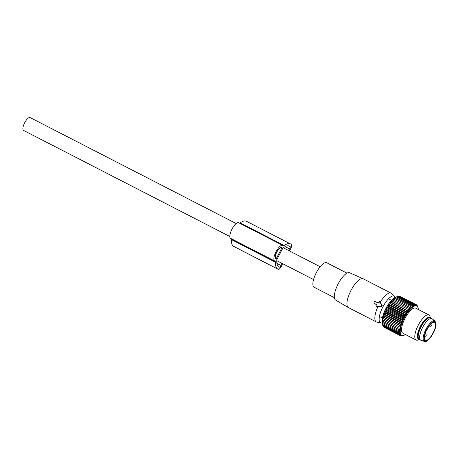 <?xml version="1.0" encoding="UTF-8"?>
<svg xmlns="http://www.w3.org/2000/svg" width="459" height="459" viewBox="0 0 459 459"><rect width="100%" height="100%" fill="white"/><g stroke="black" fill="none" stroke-linecap="round" stroke-linejoin="round"><path stroke-width="0.69" d="M229.821 236.5L23.541 130.413A7.212 2.49 -62.8 0 1 24.706 122.702A7.212 2.49 -62.8 0 1 30.139 117.584L236.161 223.539M379.163 301.632A0.35 0.333 -58.7 0 1 379.427 301.787L381.521 305.258A0.706 0.66 -58.7 0 1 380.953 306.337L376.879 306.641A0.35 0.333 -58.7 0 1 376.581 306.142L377.223 304.919L373.993 303.261A0.35 0.333 -58.7 0 1 373.861 302.797L374.515 301.552A0.35 0.333 -58.7 0 1 374.974 301.391L378.205 303.055L378.847 301.827A0.35 0.333 -58.7 0 1 379.163 301.632L379.461 301.638M378.377 303.015L375.255 301.408L374.624 301.626L374.974 301.391M373.97 302.871L374.154 303.508L373.97 302.871M377.155 305.051L373.993 303.261M382.158 322.895A15.004 5.181 -62.8 0 1 381.033 322.947L376.862 322.12A16.185 5.588 -62.8 0 1 376.334 321.943A16.185 5.588 -62.8 0 1 377.837 306.905L381.423 306.887L382.209 305.39L379.851 301.867L378.979 301.919M380.178 302.447A16.185 5.588 -62.8 0 1 383.139 298.132A16.185 5.588 -62.8 0 1 391.137 293.158A16.185 5.588 -62.8 0 1 391.59 293.479L394.688 296.388A15.004 5.181 -62.8 0 1 395.302 297.334M376.334 321.943L348.438 307.593A16.185 5.588 -62.8 0 1 348.341 307.541A16.185 5.588 -62.8 0 1 355.243 283.782A16.185 5.588 -62.8 0 1 363.144 278.762A16.185 5.588 -62.8 0 1 363.241 278.808L391.137 293.158M376.713 306.239L377.166 306.979L377.837 306.905M381.033 322.947A15.004 5.181 -62.8 0 1 379.817 314.673A15.004 5.181 -62.8 0 1 386.857 300.702A15.004 5.181 -62.8 0 1 394.688 296.388M363.144 278.762L349.712 272.778A15.365 5.307 117.2 0 0 342.213 277.54A15.365 5.307 117.2 0 0 335.661 300.094L348.341 307.541M334.387 297.661L314.157 287.259A13.776 4.756 -62.8 0 1 313.646 279.244A13.776 4.756 -62.8 0 1 319.952 266.989A13.776 4.756 -62.8 0 1 326.762 262.755L346.993 273.157M418.115 335.845A10.907 3.764 -62.8 0 1 418.109 335.764A10.907 3.764 -62.8 0 1 426.681 319.097L427.708 318.443A12.129 4.188 117.2 0 0 418.172 336.981A12.129 4.188 117.2 0 0 418.178 337.067A12.129 4.188 117.2 0 0 419.296 339.476L420.765 340.228A12.129 4.188 -62.8 0 1 419.646 337.824A12.129 4.188 -62.8 0 1 424.15 324.8A12.129 4.188 -62.8 0 1 431.856 318.661A12.129 4.188 -62.8 0 1 432.068 318.787L434.954 320.95L436.05 323.503C436.721 329.705 428.069 343.458 424.432 341.416A11.527 3.982 -62.8 0 1 423.152 339.04A11.527 3.982 -62.8 0 1 427.61 326.389A11.527 3.982 -62.8 0 1 434.954 320.95M431.856 318.661L430.393 317.903A12.129 4.188 117.2 0 0 427.708 318.443M424.432 341.416L420.989 340.326A12.129 4.188 -62.8 0 1 420.765 340.228M424.397 338.346A10.161 3.506 -62.8 0 1 428.172 327.439A10.161 3.506 -62.8 0 1 434.627 322.298A10.161 3.506 -62.8 0 1 435.568 324.318A10.161 3.506 -62.8 0 1 431.793 335.225A10.161 3.506 -62.8 0 1 425.338 340.366A10.161 3.506 -62.8 0 1 424.397 338.346M405.446 334.536A16.449 5.68 -62.8 0 1 404.132 335.236A16.449 5.68 -62.8 0 1 400.225 332.041A16.449 5.68 -62.8 0 1 407.999 311.971A16.449 5.68 -62.8 0 1 418.12 308.035L416.795 305.005L416.875 305.987L416.284 304.696L416.359 305.763L415.705 304.541L399.37 296.141L398.951 296.256M416.284 304.696L399.76 296.336M415.705 304.541L415.768 305.688L415.056 304.535L398.722 296.135L398.108 296.336M396.719 296.766L395.509 297.248A15.64 5.399 117.2 0 0 386.363 307.599A15.64 5.399 117.2 0 0 382.026 321.891A15.64 5.399 117.2 0 0 382.204 323.113L382.754 325.328L382.267 322.011L382.542 322.384L382.72 318.477L383.15 318.535L383.443 315.769L383.994 315.626L383.919 314.34L384.533 314.105L384.464 312.889L385.147 312.568L385.084 311.426L385.83 311.024L385.761 309.957L386.57 309.486L386.489 308.511L387.362 307.972L387.264 307.088L388.205 306.497L388.084 305.705L389.083 305.074L388.934 304.386L389.989 303.715L389.806 303.129L391.86 301.242L391.584 300.869L395.859 297.162L397.236 296.577L396.616 296.807L397.236 296.577L413.57 304.977L414.414 305.964L414.339 304.678L398.005 296.279L396.616 296.807M414.339 304.678L415.12 305.751L415.056 304.535M392.479 299.888L410.277 309.045L410.071 307.582L411.161 308.173L410.989 306.727L412.021 307.427L411.884 306.004L412.859 306.801L412.744 305.419L413.657 306.314L413.57 304.977M410.277 309.045L392.801 300.152M391.584 300.869L409.382 310.026L409.135 308.557M409.382 310.026L391.86 301.242M390.695 301.953L408.493 311.104L408.194 309.641M408.493 311.104L407.253 310.835L390.919 302.435M389.806 303.129L407.603 312.281L407.253 310.835M407.603 312.281L406.324 312.114L389.989 303.715M388.934 304.386L406.731 313.537L406.324 312.114M406.731 313.537L405.417 313.474L389.083 305.074M388.084 305.705L405.882 314.863L405.417 313.474M405.882 314.863L404.54 314.897L388.205 306.497M387.264 307.088L405.062 316.24L404.54 314.897M405.062 316.24L403.702 316.377L387.362 307.972M386.489 308.511L404.287 317.662L403.702 316.377M404.287 317.662L402.904 317.892L386.57 309.486M385.761 309.957L403.559 319.114L402.904 317.892M403.559 319.114L402.164 319.424L385.83 311.024M385.084 311.426L402.882 320.577L402.164 319.424M402.882 320.577L401.482 320.973L385.147 312.568M384.464 312.889L402.262 322.04L401.482 320.973M402.262 322.04L400.868 322.511L384.533 314.105M383.919 314.34L401.717 323.497L400.868 322.511M401.717 323.497L400.328 324.025L383.994 315.626M383.443 315.769L401.241 324.92L400.328 324.025M401.241 324.92L399.864 325.506L383.529 317.106M383.041 317.152L399.864 325.506M400.839 326.303L399.485 326.934L383.15 318.535M382.72 318.477L399.485 326.934M400.518 327.628L399.192 328.3L382.858 319.9M382.485 319.739L399.192 328.3M400.282 328.891L398.986 329.585L382.651 321.185M403.949 335.305L401.195 335.977L402.009 335.506L400.615 335.822L401.493 335.282L400.11 335.512L401.046 334.921L399.686 335.059L400.684 334.422L399.341 334.462L400.403 333.791L399.089 333.727L400.202 333.033L398.923 332.867L400.093 332.155L398.854 331.88L400.064 331.163L398.877 330.784L400.128 330.073L398.986 329.585M418.12 308.035A16.449 5.68 -62.8 0 1 418.31 309.32A16.449 5.68 -62.8 0 1 418.321 309.509M416.795 305.005L416.313 304.759M417.22 305.459L416.91 305.298M384.252 327.359L400.615 335.822M383.655 326.814L400.11 335.512M383.173 326.148L383.351 326.659L399.686 335.059M382.8 325.351L383.007 326.062L399.341 334.462M398.854 331.88L382.519 323.48M398.877 330.784L382.542 322.384M410.071 307.582L393.736 299.182M410.989 306.727L394.654 298.327M411.884 306.004L395.549 297.604M412.744 305.419L396.41 297.019M419.331 339.494L418.149 339.958A14.074 4.86 -62.8 0 1 416.106 340.021L402.83 333.194A14.074 4.86 -62.8 0 1 401.533 330.4A14.074 4.86 -62.8 0 1 406.76 315.287A14.074 4.86 -62.8 0 1 415.705 308.167L428.981 314.989A14.074 4.86 -62.8 0 1 430.117 316.687L430.422 317.921M401.195 335.977L400.81 335.776M399.089 333.727L382.754 325.328M398.923 332.867L382.588 324.467M416.106 340.021A14.074 4.86 -62.8 0 1 414.81 337.227A14.074 4.86 -62.8 0 1 420.037 322.115A14.074 4.86 -62.8 0 1 428.981 314.989M419.05 339.316A12.198 4.211 -62.8 0 1 417.403 336.734A12.198 4.211 -62.8 0 1 422.343 323.021A12.198 4.211 -62.8 0 1 430.117 317.794M418.178 337.067A11.125 3.844 -62.8 0 1 420.352 327.238A11.125 3.844 -62.8 0 1 427.071 318.712A11.125 3.844 -62.8 0 1 427.777 318.397M282.664 245.347L238.755 222.764A8.796 3.035 117.2 0 0 238.686 222.73L282.733 245.376A8.796 3.035 117.2 0 1 282.796 245.416L283.289 245.714A3.517 1.216 117.2 0 0 283.312 245.726A3.517 1.216 117.2 0 0 284.081 245.576A3.54 1.222 -62.8 0 0 284.184 245.513A25.538 8.819 -62.8 0 1 290.49 243.936A25.538 8.819 -62.8 0 1 290.679 244.039L291.281 244.406A4.223 1.457 -62.8 0 1 289.893 250.035L289.319 250.878M239.46 223.126A3.517 1.216 117.2 0 0 240.04 222.925L284.081 245.576M238.686 222.73A8.796 3.035 117.2 0 0 232.013 229.064A8.796 3.035 117.2 0 0 230.579 238.336L274.62 260.987A8.796 3.035 117.2 0 1 276.054 251.716A8.796 3.035 117.2 0 1 282.733 245.376M234.222 246.701A4.223 1.457 -62.8 0 1 234.193 246.69A4.223 1.457 -62.8 0 1 234.159 246.672L233.556 246.305A25.538 8.819 -62.8 0 1 231.37 239.569A3.54 1.222 -62.8 0 0 231.37 239.432A3.517 1.216 117.2 0 0 231.072 238.634L230.579 238.336M231.37 239.432L275.417 262.083A3.517 1.216 117.2 0 0 275.113 261.286L274.62 260.987M281.774 263.219L280.908 265.422A1.761 0.608 -62.8 0 1 279.359 267.149L278.745 266.777A23.07 7.969 -62.8 0 1 276.846 259.559L282.807 248.199A23.07 7.969 -62.8 0 1 289.365 246.127A23.07 7.969 -62.8 0 1 289.537 246.219L290.14 246.586A1.761 0.608 -62.8 0 1 289.577 248.91L288.527 250.471M281.757 247.659L281.648 247.596A6.334 2.186 117.2 0 0 281.602 247.567A6.334 2.186 117.2 0 0 276.8 252.129A6.334 2.186 117.2 0 0 275.767 258.807L276.404 258.371L281.637 248.405L281.487 247.521M282.555 263.621L281.964 265.136A4.223 1.457 -62.8 0 1 278.234 269.341A4.223 1.457 -62.8 0 1 278.206 269.324L234.159 246.672M233.556 246.305L278.206 269.324M277.597 268.957A25.538 8.819 -62.8 0 1 275.411 262.221L231.37 239.569M284.184 245.513L240.137 222.862A3.54 1.222 -62.8 0 1 240.04 222.925M240.137 222.862A25.538 8.819 -62.8 0 1 246.449 221.284L290.49 243.936M376.879 306.641L377.166 306.979M380.953 306.337L381.423 306.887M381.521 305.258L382.209 305.39M379.427 301.787L379.851 301.867M424.42 337.181A1.761 1.761 0 0 0 425.281 333.859A1.761 0.608 117.2 0 0 425.149 333.836M429.251 325.879A1.761 0.608 117.2 0 0 429.394 326.085A1.761 1.761 0 0 0 431.535 323.377M424.03 338.811A10.832 3.741 -62.8 0 1 429.584 325.029A10.832 3.741 -62.8 0 1 435.935 323.853A10.832 3.741 -62.8 0 1 430.381 337.635A10.832 3.741 -62.8 0 1 424.03 338.811M231.072 238.634L275.113 261.286M280.363 247.751L281.637 248.405M275.245 257.774L276.404 258.371M280.908 265.422L276.903 263.363M285.142 246.632L289.577 248.91M290.14 246.586L288.843 245.921M289.187 246.041L289.537 246.219M313.56 279.565L276.771 260.649M320.152 266.736L283.323 247.797M426.595 330.256A1.761 1.761 0 0 0 427.277 328.954M382.37 318.024L379.409 316.498M391.458 300.347L388.498 298.82M418.109 335.764L418.172 336.981M278.234 269.341L234.193 246.69"/></g></svg>
